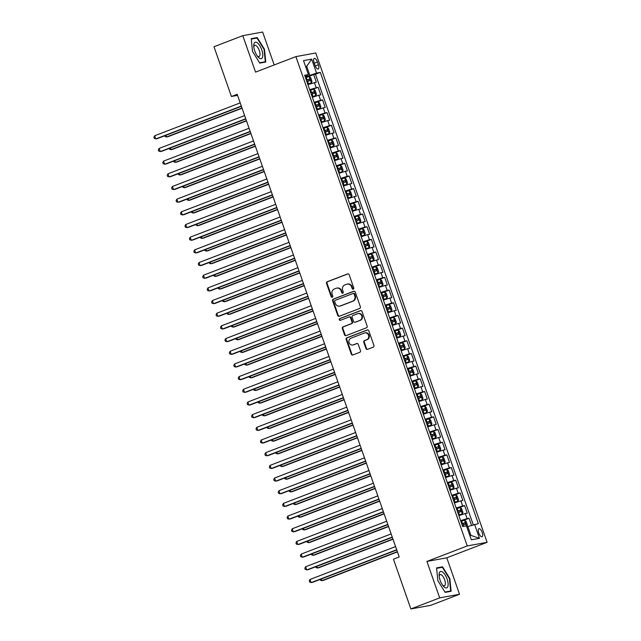<?xml version="1.0" encoding="UTF-8"?>
<svg xmlns="http://www.w3.org/2000/svg" width="641" height="641" viewBox="0 0 641 641"><rect width="100%" height="100%" fill="white"/><g stroke="black" fill="none" stroke-linecap="round" stroke-linejoin="round"><path stroke-width="0.96" d="M353.295 289.123A0.921 0.849 -100.3 0 0 353.784 287.953L349.153 274.733A1.322 1.21 -100.3 0 0 347.59 273.923L327.231 281.744A1.322 1.21 -100.3 0 0 326.533 283.426L331.165 296.647A0.921 0.849 -100.3 0 0 332.262 297.216A0.921 0.849 -100.3 0 0 332.751 296.038L332.15 294.323A4.231 3.87 -100.3 0 1 334.37 288.955L336.068 288.298A4.231 3.87 -100.3 0 1 341.084 290.894L341.685 292.6A0.921 0.849 -100.3 0 0 342.783 293.169A0.921 0.849 -100.3 0 0 343.264 291.992L342.663 290.285A4.231 3.87 -100.3 0 1 344.89 284.908L346.589 284.259A4.231 3.87 -100.3 0 1 351.605 286.848L352.197 288.562A0.921 0.849 -100.3 0 0 353.295 289.123M482.208 532.415A4.311 1.723 69 0 0 478.947 528.713A4.311 1.723 69 0 0 478.771 533.04A4.311 1.723 69 0 0 482.04 536.749A4.311 1.723 69 0 0 482.208 532.415M365.955 348.536A1.322 1.21 -100.3 0 0 367.517 349.345L373.23 347.15A1.322 1.21 -100.3 0 0 373.927 345.467L368.783 330.788A1.322 1.21 -100.3 0 0 367.221 329.979L346.861 337.799A1.322 1.21 -100.3 0 0 346.164 339.482L351.308 354.161A1.322 1.21 -100.3 0 0 352.87 354.97L359.769 352.318A1.322 1.21 -100.3 0 0 360.466 350.643L358.263 344.361A1.322 1.21 -100.3 0 0 356.7 343.552L353.279 344.866A3.534 3.229 -100.3 0 1 349 342.406A3.534 3.229 -100.3 0 1 350.947 338.208L364.352 333.056A3.534 3.229 -100.3 0 1 368.631 335.507A3.534 3.229 -100.3 0 1 366.684 339.714L364.449 340.571A1.322 1.21 -100.3 0 0 363.751 342.254L365.955 348.536L366.492 348.44A1.322 1.21 -100.3 0 0 367.589 349.321M426.922 561.436L439.678 597.877L410.873 608.95L430.728 605.336L459.533 594.263L446.777 557.814L487.104 542.318L467.249 545.932L426.922 561.436L446.777 557.814M274.18 64.957L262.65 32.05L242.795 35.664L255.559 72.112L295.886 56.616L467.249 545.932M242.795 35.664L213.99 46.737L231.417 96.495L237.563 95.373M410.873 608.95L393.454 559.192L399.215 556.981L237.178 94.283L231.417 96.495M359.681 308.449A1.322 1.21 -100.3 0 0 360.378 306.775L355.234 292.088A1.322 1.21 -100.3 0 0 353.664 291.278L333.312 299.107A1.322 1.21 -100.3 0 0 332.615 300.781L337.751 315.468A1.322 1.21 -100.3 0 0 339.321 316.277L359.681 308.449M362.005 311.438L367.149 326.117A1.322 1.21 -100.3 0 1 366.452 327.799L346.1 335.628A1.322 1.21 -100.3 0 1 344.529 334.81L342.326 328.529A1.322 1.21 -100.3 0 1 343.023 326.854L351.284 323.681A1.322 1.21 -100.3 0 0 351.973 321.998L350.515 317.832A1.322 1.21 -100.3 0 0 348.952 317.023L340.355 320.324A0.921 0.849 -100.3 0 1 339.233 319.683A0.921 0.849 -100.3 0 1 339.746 318.585L360.442 310.629A1.322 1.21 -100.3 0 1 362.005 311.438M471.528 525.348L469.052 518.265L462.177 520.909M460.623 520.668L467.089 518.617L465.318 513.545L467.273 513.193L464.613 505.589L457.738 508.225M456.184 507.993L462.65 505.941L460.879 500.869L462.834 500.517L460.174 492.913L453.299 495.549M451.745 495.317L458.211 493.266L456.44 488.194L458.395 487.841L455.735 480.229L448.86 482.873M447.306 482.641L453.772 480.59L451.993 475.518L453.956 475.165L451.296 467.553L444.413 470.198M442.867 469.965L449.333 467.914L447.554 462.842L449.517 462.482L446.849 454.878L439.974 457.522M438.428 457.289L444.894 455.238L443.115 450.166L445.078 449.806L442.41 442.202L435.535 444.846M433.989 444.614L440.455 442.562L438.676 437.491L440.639 437.13L437.971 429.526L431.097 432.17M429.55 431.938L436.016 429.887L434.237 424.815L436.2 424.454L433.532 416.85L426.658 419.494M425.111 419.254L431.577 417.203L429.799 412.139L431.762 411.778L429.093 404.175L422.219 406.819M420.672 406.578L427.138 404.527L425.36 399.455L427.323 399.103L424.654 391.499L417.78 394.135M416.233 393.903L422.699 391.851L420.921 386.779L422.884 386.427L420.216 378.823L413.341 381.459M411.794 381.227L418.261 379.176L416.482 374.104L418.445 373.751L415.777 366.139L408.902 368.783M407.356 368.551L413.822 366.5L412.043 361.428L414.006 361.075L411.338 353.463L404.463 356.108M402.917 355.875L409.383 353.824L407.604 348.752L409.559 348.392L406.899 340.788L400.024 343.432M398.478 343.199L404.944 341.148L403.165 336.076L405.12 335.716L402.46 328.112L395.585 330.756M394.039 330.524L400.505 328.472L398.726 323.401L400.681 323.04L398.021 315.436L391.146 318.08M389.6 317.848L396.058 315.789L394.287 310.725L396.242 310.364L393.582 302.76L386.707 305.404M385.161 305.164L391.619 303.113L389.848 298.049L391.803 297.688L389.143 290.085L382.268 292.729M380.722 292.488L387.18 290.437L385.409 285.365L387.364 285.013L384.704 277.409L377.829 280.045M376.283 279.813L382.741 277.761L380.97 272.689L382.925 272.337L380.265 264.733L373.391 267.369M371.844 267.137L378.302 265.086L376.531 260.014L378.486 259.661L375.826 252.049L368.952 254.693M367.397 254.461L373.863 252.41L372.092 247.338L374.048 246.985L371.387 239.373L364.513 242.018M362.958 241.785L369.424 239.734L367.654 234.662L369.609 234.302L366.948 226.698L360.074 229.342M358.519 229.109L364.985 227.058L363.215 221.986L365.17 221.626L362.51 214.022L355.635 216.666M354.08 216.434L360.546 214.382L358.768 209.311L360.731 208.95L358.071 201.346L351.188 203.99M349.641 203.758L356.108 201.699L354.329 196.635L356.292 196.274L353.624 188.67L346.749 191.314M345.203 191.074L351.669 189.023L349.89 183.959L351.853 183.598L349.185 175.995L342.31 178.639M340.764 178.398L347.23 176.347L345.451 171.275L347.414 170.923L344.746 163.319L337.871 165.955M336.325 165.723L342.791 163.671L341.012 158.599L342.975 158.247L340.307 150.635L333.432 153.279M331.886 153.047L338.352 150.996L336.573 145.924L338.536 145.571L335.868 137.959L328.993 140.603M327.447 140.371L333.913 138.32L332.134 133.248L334.097 132.895L331.429 125.283L324.554 127.928M323.008 127.695L329.474 125.644L327.695 120.572L329.658 120.212L326.99 112.608L320.115 115.252M318.569 115.019L325.035 112.968L323.256 107.896L325.219 107.536L322.551 99.932L315.676 102.576M314.13 102.344L320.596 100.292L318.817 95.221L320.78 94.86L318.112 87.256L309.691 89.668M311.238 89.9L318.112 87.256M314.082 62.602L315.06 65.39A4.175 1.667 69 0 0 318.224 68.988A4.175 1.667 69 0 0 318.393 64.781L317.415 61.993A4.175 1.667 69 0 0 314.25 58.403A4.175 1.667 69 0 0 314.082 62.602M487.104 542.318L315.741 52.995L295.886 56.616M469.853 535.604L470.943 535.403L467.842 526.525L478.346 523.681L320.308 72.393L316.558 73.074L305.252 76.984M474.596 524.362L479.476 538.312L471.319 539.794L466.44 525.852L462.682 526.533L304.643 75.245L308.401 74.564L303.514 60.615L311.67 59.132L316.558 73.074M473.25 524.795L315.468 74.252L313.673 74.58L316.334 82.184L307.912 84.596M320.596 100.292L322.551 99.932M325.035 112.968L326.99 112.608M329.474 125.644L331.429 125.283M333.913 138.32L335.868 137.959M338.352 150.996L340.307 150.635M342.791 163.671L344.746 163.319M347.23 176.347L349.185 175.995M351.669 189.023L353.624 188.67M356.108 201.699L358.071 201.346M360.546 214.382L362.51 214.022M364.985 227.058L366.948 226.698M369.424 239.734L371.387 239.373M373.863 252.41L375.826 252.049M378.302 265.086L380.265 264.733M382.741 277.761L384.704 277.409M387.18 290.437L389.143 290.085M391.619 303.113L393.582 302.76M396.058 315.789L398.021 315.436M400.505 328.472L402.46 328.112M404.944 341.148L406.899 340.788M409.383 353.824L411.338 353.463M413.822 366.5L415.777 366.139M418.261 379.176L420.216 378.823M422.699 391.851L424.654 391.499M427.138 404.527L429.093 404.175M431.577 417.203L433.532 416.85M436.016 429.887L437.971 429.526M440.455 442.562L442.41 442.202M444.894 455.238L446.849 454.878M449.333 467.914L451.296 467.553M453.772 480.59L455.735 480.229M458.211 493.266L460.174 492.913M462.65 505.941L464.613 505.589M467.089 518.617L469.052 518.265M467.842 526.525L466.808 526.926M309.795 75.237L306.694 66.368L305.597 66.568M305.669 66.76L306.694 66.368L311.67 59.132M305.012 76.295L308.401 74.564M439.678 597.877L459.533 594.263M306.799 77.224L313.673 74.58M315.468 74.252L320.308 72.393M318.817 95.221L312.351 97.272M323.256 107.896L316.79 109.948M327.695 120.572L321.229 122.623M332.134 133.248L325.668 135.299M336.573 145.924L330.107 147.975M341.012 158.599L334.554 160.651M345.451 171.275L338.993 173.326M349.89 183.959L343.432 186.01M354.329 196.635L347.871 198.686M358.768 209.311L352.31 211.362M363.215 221.986L356.749 224.038M367.654 234.662L361.187 236.713M372.092 247.338L365.626 249.389M376.531 260.014L370.065 262.065M380.97 272.689L374.504 274.741M385.409 285.365L378.943 287.416M389.848 298.049L383.382 300.1M394.287 310.725L387.821 312.776M398.726 323.401L392.26 325.452M403.165 336.076L396.699 338.127M407.604 348.752L401.138 350.803M412.043 361.428L405.577 363.479M416.482 374.104L410.016 376.155M420.921 386.779L414.455 388.831M425.36 399.455L418.893 401.506M429.799 412.139L423.332 414.19M434.237 424.815L427.779 426.866M438.676 437.491L432.218 439.542M443.115 450.166L436.657 452.217M447.554 462.842L441.096 464.893M451.993 475.518L445.535 477.569M456.44 488.194L449.974 490.245M460.879 500.869L454.413 502.921M465.318 513.545L458.852 515.596M479.476 538.312L470.943 535.403M252.514 51.424L259.789 63.114L265.775 62.025L264.477 49.253L257.201 37.563L251.224 38.652L252.514 51.424M451.112 591.274L449.814 578.503L442.546 566.812L436.561 567.902L437.859 580.682L445.134 592.364L451.112 591.274M254.974 38.42L257.201 37.563M264.06 49.405L264.477 49.253M440.311 567.67L442.546 566.812M449.405 578.663L449.814 578.503M353.415 289.067A0.921 0.849 -100.3 0 1 352.734 288.466L352.141 286.751A4.231 3.87 -100.3 0 0 347.759 283.979L347.222 284.083M336.709 288.121L337.246 288.025A4.231 3.87 -100.3 0 1 341.621 290.798L342.222 292.504A0.921 0.849 -100.3 0 0 342.903 293.113M348.055 273.851L327.767 281.647A1.322 1.21 -100.3 0 0 327.07 283.33L331.701 296.551A0.921 0.849 -100.3 0 0 332.383 297.152M354.136 291.206L333.841 299.002A1.322 1.21 -100.3 0 0 333.152 300.685L338.288 315.364A1.322 1.21 -100.3 0 0 339.393 316.245M354.128 294.067A0.921 0.849 -100.3 0 0 353.031 293.498L335.163 300.365A0.921 0.849 -100.3 0 0 334.674 301.542L335.307 303.345A4.231 3.87 -100.3 0 0 340.323 305.941L352.534 301.246A4.231 3.87 -100.3 0 0 354.761 295.87L354.128 294.067L354.665 293.971A0.921 0.849 -100.3 0 0 353.568 293.402M339.682 306.118L340.219 306.021A4.231 3.87 -100.3 0 0 340.86 305.837L340.323 305.941M354.665 293.971L355.298 295.773A4.231 3.87 -100.3 0 1 353.071 301.142L340.86 305.837M349.153 316.966L349.69 316.87A1.322 1.21 -100.3 0 1 351.052 317.736L352.51 321.902A1.322 1.21 -100.3 0 1 351.821 323.577L343.56 326.758A1.322 1.21 -100.3 0 0 342.863 328.432L345.066 334.714A1.322 1.21 -100.3 0 0 346.164 335.596M360.907 310.556L340.283 318.489A0.921 0.849 -100.3 0 0 340.499 320.268M359.849 320.388A3.534 3.229 -100.3 0 0 358.047 313.577A3.534 3.229 -100.3 0 0 357.518 313.729L352.798 315.54A1.322 1.21 -100.3 0 0 352.101 317.223L353.56 321.389A1.322 1.21 -100.3 0 0 355.13 322.199L360.386 320.284A3.534 3.229 -100.3 0 0 358.583 313.481L358.047 313.577M355.258 322.175A1.322 1.21 -100.3 0 0 355.667 322.103L355.13 322.199M360.386 320.284L355.667 322.103M364.881 332.903L365.418 332.807A3.534 3.229 -100.3 0 1 367.221 339.618L364.985 340.475A1.322 1.21 -100.3 0 0 364.288 342.15L366.492 348.44M352.75 345.01L353.287 344.914A3.534 3.229 -100.3 0 0 353.816 344.77L353.279 344.866M357.165 343.48L353.816 344.77M367.686 329.907L347.398 337.703A1.322 1.21 -100.3 0 0 346.701 339.385L351.845 354.064A1.322 1.21 -100.3 0 0 352.943 354.946M307.752 84.123L311.366 82.881L311.999 81.415L310.669 77.617L309.146 76.543L305.493 77.673M311.366 82.881L307.712 84.011M165.915 135.315L166.5 136.99L167.846 136.741L242.058 108.217M306.863 81.599L309.98 80.598L309.451 79.083L306.334 80.077M306.374 80.189L307.792 79.716L308.321 81.239M164.793 135.748L165.074 136.541L166.5 136.99L241.977 107.976M241.304 106.069L155.771 138.945L154.657 135.772L240.199 102.897M241.393 106.302L157.109 138.696L154.345 138.496L153.896 137.23L154.657 135.772M261.752 49.79A8.75 3.493 69 0 0 256.624 42.41A8.75 3.493 69 0 0 253.748 46.008A8.75 3.493 69 0 0 254.781 51.064A8.75 3.493 69 0 0 257.866 56.737A8.75 3.493 69 0 0 262.273 57.786A8.75 3.493 69 0 0 261.752 49.79M257.193 55.863A5.993 2.396 69 0 0 259.052 56.544A5.993 2.396 69 0 0 259.293 50.519A5.993 2.396 69 0 0 254.749 45.359A5.993 2.396 69 0 0 253.828 47.105M251.272 39.093L257.009 38.043L264.06 49.373L265.318 61.752L259.589 62.794M263.547 62.433L265.318 61.752M442.851 572.221A8.75 3.493 69 0 0 439.085 575.257A8.75 3.493 69 0 0 443.211 585.986A8.75 3.493 69 0 0 444.365 587.132A8.75 3.493 69 0 0 448.075 583.246A8.75 3.493 69 0 0 442.851 572.221M442.538 585.113A5.993 2.396 69 0 0 442.763 585.305A5.993 2.396 69 0 0 444.397 585.794A5.993 2.396 69 0 0 445.014 581.034A5.993 2.396 69 0 0 441.729 575.097A5.993 2.396 69 0 0 440.095 574.608A5.993 2.396 69 0 0 439.173 576.363M448.884 591.683L450.655 591.002L444.934 592.044M436.609 568.343L442.354 567.301L449.405 578.623L450.655 591.002M312.191 96.799L315.821 95.525L316.438 94.099L315.108 90.293L313.585 89.219L309.932 90.349M315.805 95.557L312.151 96.687M170.354 147.991L170.939 149.665L172.285 149.417L246.497 120.893M311.302 94.275L314.419 93.282L313.89 91.759L310.773 92.753M310.813 92.873L312.231 92.392L312.76 93.915M169.232 148.424L169.512 149.217L170.939 149.665L246.416 120.652M316.63 109.475L320.26 108.201L320.877 106.775L319.547 102.969L318.024 101.895L314.37 103.025M320.244 108.233L316.59 109.363M174.793 160.667L175.386 162.341L176.724 162.093L250.935 133.568M315.749 106.951L318.857 105.957L318.329 104.435L315.212 105.428M315.252 105.549L316.67 105.068L317.199 106.59M173.679 161.099L173.951 161.893L175.386 162.341L250.855 133.328M321.069 122.151L324.707 120.877L325.316 119.45L323.985 115.644L322.463 114.571L318.809 115.701M324.683 120.909L321.029 122.038M179.232 173.342L179.825 175.017L181.163 174.769L255.374 146.244M320.188 119.627L323.296 118.633L322.768 117.111L319.651 118.112M319.691 118.224L321.109 117.744L321.638 119.266M178.118 173.775L178.39 174.568L179.825 175.017L255.294 146.012M325.508 134.826L329.129 133.592L329.754 132.126L328.424 128.32L326.91 127.247L323.248 128.376M329.129 133.592L325.468 134.714M183.671 186.018L184.263 187.693L185.602 187.452L259.813 158.928M324.626 132.31L327.735 131.309L327.206 129.786L324.09 130.788M324.13 130.9L325.548 130.427L326.077 131.942M182.557 186.451L182.829 187.244L184.263 187.693L259.733 158.688M245.743 118.745L160.21 151.621L159.096 148.448L244.638 115.572M245.832 118.986L161.548 151.372L158.784 151.172L158.335 149.906L159.096 148.448M250.182 131.421L164.649 164.296L163.543 161.123L249.077 128.248M250.27 131.661L165.987 164.048L163.223 163.848L162.774 162.582L163.543 161.123M254.621 144.097L169.088 176.972L167.982 173.807L253.515 140.924M254.709 144.337L170.434 176.732L167.662 176.523L167.213 175.257L167.982 173.807M259.06 156.773L173.527 189.648L172.421 186.483L257.954 153.608M259.148 157.013L174.873 189.407L172.1 189.199L171.652 187.933L172.421 186.483M329.947 147.51L333.568 146.268L334.193 144.802L332.863 140.996L331.349 139.93L327.687 141.052M333.568 146.268L329.907 147.39M188.117 198.694L188.702 200.369L190.04 200.128L264.252 171.604M329.065 144.986L332.174 143.985L331.645 142.462L328.529 143.464M328.569 143.576L329.987 143.103L330.516 144.626M186.996 199.127L187.268 199.92L188.702 200.369L264.172 171.363M263.499 169.448L177.966 202.324L176.86 199.159L262.393 166.283M263.587 169.689L179.312 202.083L176.539 201.875L176.091 200.609L176.86 199.159M334.386 160.186L338.007 158.944L338.632 157.478L337.302 153.672L335.788 152.606L332.126 153.728M338.007 158.944L334.346 160.066M192.556 211.378L193.141 213.044L194.479 212.804L268.691 184.279M333.504 157.662L336.613 156.66L336.084 155.138L332.967 156.14M333.008 156.252L334.426 155.779L334.955 157.301M191.435 211.802L191.707 212.596L193.141 213.044L268.611 184.039M267.938 182.124L182.405 214.999L181.299 211.834L266.832 178.959M268.026 182.364L183.751 214.759L180.978 214.551L180.538 213.285L181.299 211.834M338.825 172.862L342.446 171.62L343.071 170.153L341.741 166.356L340.227 165.282L336.565 166.404M342.446 171.62L338.785 172.741M196.995 224.054L197.58 225.72L198.918 225.48L273.13 196.955M337.943 170.338L341.052 169.336L340.523 167.814L337.406 168.815M337.446 168.928L338.865 168.455L339.401 169.977M195.874 224.478L196.146 225.271L197.58 225.72L273.05 196.715M272.377 194.8L186.843 227.683L185.738 224.51L271.271 191.635M272.465 195.04L188.19 227.435L185.417 227.235L184.977 225.961L185.738 224.51M343.264 185.537L346.885 184.296L347.51 182.829L346.18 179.031L344.666 177.958L341.004 179.087M346.885 184.296L343.223 185.425M201.434 236.729L202.019 238.404L203.357 238.156L277.569 209.631M342.382 183.014L345.499 182.012L344.962 180.49L341.845 181.491M341.885 181.603L343.304 181.131L343.84 182.653M200.312 237.154L200.593 237.955L202.019 238.404L277.489 209.391M276.816 207.484L191.282 240.359L190.177 237.186L275.71 204.311M276.904 207.716L192.629 240.111L189.856 239.91L189.416 238.636L190.177 237.186M347.702 198.213L351.324 196.971L351.949 195.505L350.619 191.707L349.105 190.633L345.443 191.763M351.324 196.971L347.662 198.101M205.873 249.405L206.458 251.08L207.796 250.831L282.016 222.307M346.821 195.689L349.938 194.688L349.401 193.173L346.284 194.167M346.324 194.279L347.743 193.806L348.279 195.329M204.751 249.838L205.032 250.631L206.458 251.08L281.928 222.066M281.263 220.159L195.721 253.035L194.616 249.862L280.149 216.987M281.343 220.392L197.067 252.786L194.295 252.586L193.854 251.32L194.616 249.862M352.141 210.889L355.779 209.615L356.388 208.189L355.058 204.383L353.544 203.309L349.882 204.439M355.763 209.647L352.101 210.777M210.312 262.081L210.897 263.755L212.235 263.507L286.455 234.983M351.26 208.365L354.377 207.372L353.84 205.849L350.723 206.843M350.763 206.963L352.181 206.482L352.718 208.005M209.19 262.514L209.471 263.307L210.897 263.755L286.367 234.742M285.702 232.835L200.16 265.711L199.055 262.538L284.588 229.662M285.782 233.076L201.506 265.462L198.734 265.262L198.293 263.996L199.055 262.538M356.58 223.565L360.202 222.323L360.827 220.865L359.497 217.059L357.982 215.985L354.321 217.115M358.023 216.017L360.218 222.291L356.54 223.453M214.751 274.757L215.336 276.431L216.674 276.183L290.894 247.658M355.699 221.041L358.816 220.047L358.279 218.525L355.162 219.518M355.202 219.639L356.62 219.158L357.157 220.68M213.629 275.189L213.91 275.983L215.336 276.431L290.806 247.426M290.141 245.511L204.599 278.386L203.493 275.213L289.027 242.338M290.221 245.751L205.945 278.138L203.173 277.938L202.732 276.672L203.493 275.213M361.019 236.241L364.641 234.999L365.274 233.54L363.936 229.734L362.421 228.661L358.76 229.79M364.641 234.999L360.979 236.128M219.19 287.432L219.775 289.107L221.113 288.867L295.333 260.334M360.138 233.717L363.255 232.723L362.718 231.201L359.609 232.202M359.641 232.314L361.059 231.834L361.596 233.356M218.068 287.865L218.349 288.658L219.775 289.107L295.245 260.102M294.58 258.187L209.046 291.062L207.932 287.897L293.466 255.014M294.66 258.427L210.384 290.822L207.612 290.613L207.171 289.347L207.932 287.897M365.458 248.916L369.08 247.682L369.713 246.216L368.375 242.41L366.86 241.337L363.199 242.466M369.08 247.682L365.418 248.804M223.629 300.108L224.214 301.783L225.552 301.542L299.772 273.018M364.577 246.4L367.694 245.399L367.157 243.876L364.048 244.878M364.088 244.99L365.498 244.517L366.035 246.032M222.507 300.541L222.788 301.334L224.214 301.783L299.684 272.778M299.018 270.863L213.485 303.738L212.371 300.573L297.905 267.698M299.099 271.103L214.823 303.497L212.051 303.289L211.61 302.023L212.371 300.573M369.897 261.6L373.519 260.358L374.152 258.892L372.814 255.086L371.299 254.02L367.638 255.142M373.519 260.358L369.857 261.48M228.068 312.784L228.653 314.459L229.999 314.218L304.211 285.694M369.016 259.076L372.133 258.075L371.596 256.552L368.487 257.554M368.527 257.666L369.937 257.193L370.474 258.716M226.946 313.217L227.226 314.01L228.653 314.459L304.122 285.453M303.457 283.538L217.924 316.414L216.81 313.249L302.344 280.373M303.538 283.779L219.262 316.173L216.49 315.965L216.049 314.699L216.81 313.249M374.336 274.276L377.958 273.034L378.591 271.568L377.253 267.762L375.738 266.696L372.076 267.818M377.958 273.034L374.296 274.156M232.507 325.468L233.092 327.134L234.438 326.894L308.65 298.369M373.455 271.752L376.571 270.75L376.035 269.228L372.926 270.23M372.966 270.342L374.376 269.869L374.913 271.391M231.385 325.892L231.665 326.686L233.092 327.134L308.561 298.129M307.896 296.214L222.363 329.089L221.249 325.924L306.783 293.049M307.976 296.454L223.701 328.849L220.929 328.641L220.488 327.375L221.249 325.924M378.775 286.952L382.397 285.71L383.03 284.243L381.699 280.446L380.177 279.372L376.515 280.494M382.397 285.71L378.735 286.839M236.946 338.144L237.531 339.81L238.877 339.57L313.088 311.045M377.894 284.428L381.01 283.426L380.474 281.904L377.365 282.905M377.405 283.018L378.815 282.545L379.352 284.067M235.824 338.568L236.104 339.369L237.531 339.81L313 310.805M312.335 308.89L226.802 341.773L225.688 338.6L311.222 305.725M312.415 309.13L228.14 341.525L225.368 341.324L224.927 340.05L225.688 338.6M383.214 299.627L386.835 298.385L387.468 296.919L386.138 293.121L384.616 292.048L380.954 293.177M386.835 298.385L383.182 299.515M241.385 350.819L241.969 352.494L243.316 352.246L317.527 323.721M382.332 297.103L385.449 296.102L384.912 294.58L381.804 295.581M381.844 295.693L383.262 295.221L383.791 296.743M240.263 351.244L240.543 352.045L241.969 352.494L317.439 323.481M316.774 321.574L231.241 354.449L230.127 351.276L315.66 318.401M316.854 321.806L232.579 354.201L229.807 354L229.366 352.726L230.127 351.276M387.661 312.303L391.274 311.061L391.907 309.595L390.577 305.797L389.055 304.723L385.401 305.853M389.095 304.747L391.29 311.029L387.621 312.191M245.824 363.495L246.408 365.17L247.755 364.921L321.966 336.397M386.771 309.779L389.888 308.778L389.359 307.263L386.243 308.257M386.283 308.377L387.701 307.896L388.23 309.419M244.702 363.928L244.982 364.721L246.408 365.17L321.886 336.156M321.213 334.249L235.68 367.125L234.566 363.952L320.099 331.077M321.293 334.482L237.018 366.876L234.253 366.676L233.805 365.41L234.566 363.952M392.1 324.979L395.729 323.705L396.346 322.279L395.016 318.473L393.494 317.399L389.84 318.529M395.713 323.737L392.06 324.867M250.262 376.171L250.847 377.845L252.193 377.597L326.405 349.073M391.21 322.455L394.327 321.462L393.798 319.939L390.681 320.933M390.722 321.053L392.14 320.572L392.669 322.094M249.141 376.604L249.421 377.397L250.847 377.845L326.325 348.832M325.652 346.925L240.119 379.801L239.005 376.628L324.538 343.752M325.732 347.166L241.457 379.552L238.692 379.352L238.244 378.086L239.005 376.628M396.539 337.655L400.168 336.381L400.785 334.955L399.455 331.149L397.933 330.075L394.279 331.205M400.152 336.413L396.499 337.543M254.701 388.847L255.286 390.521L256.632 390.273L330.844 361.748M395.649 335.131L398.766 334.137L398.237 332.615L395.12 333.608M395.16 333.729L396.579 333.248L397.108 334.77M253.58 389.279L253.86 390.073L255.286 390.521L330.764 361.516M330.091 359.601L244.558 392.476L243.444 389.303L328.985 356.428M330.171 359.841L245.896 392.228L243.131 392.028L242.683 390.762L243.444 389.303M400.978 350.331L404.607 349.057L405.224 347.63L403.894 343.824L402.372 342.751L398.718 343.88M404.591 349.089L400.937 350.218M259.14 401.522L259.725 403.197L261.071 402.957L335.283 374.424M400.088 347.807L403.205 346.813L402.676 345.291L399.559 346.292M399.599 346.404L401.018 345.924L401.546 347.446M258.019 401.955L258.299 402.748L259.725 403.197L335.203 374.192M334.53 372.277L248.996 405.152L247.883 401.987L333.424 369.104M334.618 372.517L250.335 404.912L247.57 404.703L247.122 403.437L247.883 401.987M405.416 363.006L409.03 361.772L409.663 360.306L408.333 356.5L406.811 355.426L403.157 356.556M409.03 361.772L405.376 362.894M263.579 414.198L264.164 415.873L265.51 415.632L339.722 387.108M404.527 360.49L407.644 359.489L407.115 357.966L403.998 358.968M404.038 359.08L405.457 358.607L405.985 360.122M262.457 414.631L262.738 415.424L264.164 415.873L339.642 386.868M338.969 384.953L253.435 417.828L252.322 414.663L337.863 381.788M339.057 385.193L254.773 417.587L252.009 417.379L251.56 416.113L252.322 414.663M409.855 375.69L413.469 374.448L414.102 372.982L412.772 369.176L411.25 368.11L407.596 369.232M413.469 374.448L409.815 375.57M268.018 426.874L268.611 428.549L269.949 428.308L344.161 399.784M408.974 373.166L412.083 372.165L411.554 370.642L408.437 371.644M408.477 371.756L409.895 371.283L410.424 372.806M266.904 427.307L267.177 428.1L268.611 428.549L344.081 399.543M343.408 397.628L257.874 430.504L256.769 427.339L342.302 394.463M343.496 397.869L259.212 430.263L256.448 430.055L255.999 428.789L256.769 427.339M414.294 388.366L417.932 387.084L418.541 385.658L417.211 381.852L415.688 380.786L412.035 381.908M417.908 387.124L414.254 388.246M272.457 439.558L273.05 441.224L274.388 440.984L348.6 412.459M413.413 385.842L416.522 384.84L415.993 383.318L412.876 384.32M412.916 384.432L414.334 383.959L414.863 385.481M271.343 439.982L271.616 440.776L273.05 441.224L348.52 412.219M347.847 410.304L262.313 443.179L261.207 440.014L346.741 407.139M347.935 410.544L263.659 442.939L260.887 442.731L260.438 441.465L261.207 440.014M418.733 401.042L422.355 399.8L422.98 398.333L421.65 394.536L420.135 393.462L416.474 394.584M422.355 399.8L418.693 400.929M276.896 452.234L277.489 453.9L278.827 453.66L353.039 425.135M417.852 398.518L420.961 397.516L420.432 395.994L417.315 396.995M417.355 397.108L418.773 396.635L419.302 398.157M275.782 452.658L276.055 453.459L277.489 453.9L352.959 424.895M352.286 422.98L266.752 455.863L265.646 452.69L351.18 419.815M352.374 423.22L268.098 455.615L265.326 455.414L264.877 454.14L265.646 452.69M423.172 413.717L426.794 412.475L427.419 411.009L426.089 407.211L424.574 406.138L420.913 407.267M426.794 412.475L423.132 413.605M281.343 464.909L281.928 466.584L283.266 466.336L357.478 437.811M422.291 411.193L425.4 410.192L424.871 408.678L421.754 409.671M421.794 409.783L423.212 409.311L423.741 410.833M280.221 465.342L280.494 466.135L281.928 466.584L357.398 437.571M356.725 435.664L271.191 468.539L270.085 465.366L355.619 432.491M356.813 435.896L272.537 468.291L269.765 468.09L269.324 466.816L270.085 465.366M427.611 426.393L431.249 425.119L431.858 423.685L430.528 419.887L429.013 418.813L425.352 419.943M431.233 425.151L427.571 426.281M285.782 477.585L286.367 479.26L287.705 479.011L361.917 450.487M426.73 423.869L429.839 422.868L429.31 421.353L426.193 422.347M426.233 422.467L427.651 421.986L428.188 423.509M284.66 478.018L284.933 478.811L286.367 479.26L361.836 450.246M361.163 448.339L275.63 481.215L274.524 478.042L360.058 445.166M361.252 448.572L276.976 480.966L274.204 480.766L273.763 479.5L274.524 478.042M432.05 439.069L435.688 437.795L436.297 436.369L434.967 432.563L433.452 431.489L429.791 432.619M435.672 437.827L432.01 438.957M290.221 490.261L290.806 491.935L292.144 491.687L366.356 463.163M431.169 436.545L434.278 435.551L433.749 434.029L430.632 435.023M430.672 435.143L432.09 434.662L432.627 436.184M289.099 490.694L289.371 491.487L290.806 491.935L366.275 462.922M365.602 461.015L280.069 493.89L278.963 490.718L364.497 457.842M365.69 461.256L281.415 493.642L278.643 493.442L278.202 492.176L278.963 490.718M436.489 451.745L440.127 450.471L440.736 449.045L439.406 445.239L437.891 444.165L434.229 445.295M440.111 450.503L436.449 451.633M294.66 502.937L295.245 504.611L296.583 504.363L370.794 475.838M435.608 449.221L438.724 448.227L438.188 446.705L435.071 447.706M435.111 447.819L436.529 447.338L437.066 448.86M293.538 503.369L293.818 504.163L295.245 504.611L370.714 475.606M370.041 473.691L284.508 506.566L283.402 503.393L368.936 470.518M370.129 473.931L285.854 506.318L283.082 506.118L282.641 504.852L283.402 503.393M440.928 464.421L444.566 463.147L445.175 461.72L443.844 457.914L442.33 456.841L438.668 457.97M444.55 463.179L440.888 464.308M299.099 515.612L299.684 517.287L301.022 517.047L375.241 488.514M440.047 461.897L443.163 460.903L442.627 459.381L439.51 460.382M439.55 460.494L440.968 460.014L441.505 461.536M297.977 516.045L298.257 516.838L299.684 517.287L375.153 488.282M374.488 486.367L288.947 519.242L287.841 516.077L373.374 483.194M374.568 486.607L290.293 519.002L287.521 518.793L287.08 517.527L287.841 516.077M445.367 477.096L448.988 475.862L449.613 474.396L448.283 470.59L446.769 469.524L443.107 470.646M448.988 475.862L445.327 476.984M303.538 528.288L304.122 529.963L305.461 529.722L379.68 501.198M444.485 474.58L447.602 473.579L447.065 472.056L443.949 473.058M443.989 473.17L445.407 472.697L445.944 474.212M302.416 528.721L302.696 529.514L304.122 529.963L379.592 500.958M378.927 499.043L293.386 531.918L292.28 528.753L377.813 495.878M379.007 499.283L294.732 531.677L291.959 531.469L291.519 530.203L292.28 528.753M449.806 489.78L453.427 488.538L454.052 487.072L452.722 483.266L451.208 482.2L447.546 483.322M453.427 488.538L449.766 489.66M307.976 540.964L308.561 542.639L309.899 542.398L384.119 513.874M448.924 487.256L452.041 486.255L451.504 484.732L448.388 485.734M448.428 485.846L449.846 485.373L450.383 486.896M306.855 541.397L307.135 542.19L308.561 542.639L384.031 513.633M383.366 511.718L297.825 544.594L296.719 541.429L382.252 508.553M383.446 511.959L299.171 544.353L296.398 544.145L295.958 542.879L296.719 541.429M454.245 502.456L457.866 501.214L458.499 499.748L457.161 495.95L455.647 494.876L451.985 495.998M457.866 501.214L454.205 502.336M312.415 553.648L313 555.314L314.338 555.074L388.558 526.549M453.363 499.932L456.48 498.93L455.943 497.408L452.834 498.41M452.867 498.522L454.285 498.049L454.822 499.571M311.294 554.072L311.574 554.866L313 555.314L388.47 526.309M387.805 524.394L302.272 557.269L301.158 554.104L386.691 521.229M387.885 524.634L303.61 557.029L300.837 556.821L300.397 555.555L301.158 554.104M458.684 515.132L462.305 513.89L462.938 512.423L461.6 508.625L460.086 507.552L456.424 508.674M462.305 513.89L458.644 515.019M316.854 566.323L317.439 567.99L318.777 567.75L392.997 539.225M457.802 512.608L460.919 511.606L460.382 510.084L457.273 511.085M457.313 511.197L458.724 510.725L459.26 512.247M315.733 566.748L316.013 567.549L317.439 567.99L392.909 538.985M392.244 537.07L306.71 569.953L305.597 566.78L391.13 533.905M392.324 537.31L308.049 569.705L305.276 569.504L304.836 568.23L305.597 566.78M466.744 526.565L467.377 525.099L466.039 521.301L464.525 520.228L460.863 521.357M321.293 578.999L321.878 580.674L323.224 580.425L397.436 551.901M462.241 525.283L465.358 524.282L464.821 522.768L461.712 523.761M461.752 523.873L463.163 523.401L463.699 524.923M320.171 579.432L320.452 580.225L321.878 580.674L397.348 551.661M396.683 549.754L311.149 582.629L310.036 579.456L395.569 546.581M396.763 549.986L312.488 582.381L309.715 582.18L309.274 580.906L310.036 579.456M316.157 87.609L314.378 82.545M314.29 63.195L317.415 61.993M315.284 65.975L318.393 64.781M352.141 286.751L351.605 286.848M342.222 292.504L341.685 292.6M341.621 290.798L341.084 290.894M331.701 296.551L331.165 296.647M327.07 283.33L326.533 283.426M327.767 281.647L327.231 281.744M347.991 273.843L347.59 273.923M352.734 288.466L352.197 288.562M338.288 315.364L337.751 315.468M333.152 300.685L332.615 300.781M333.841 299.002L333.312 299.107M354.072 291.206L353.664 291.278M353.071 301.142L352.534 301.246M355.298 295.773L354.761 295.87M345.066 334.714L344.529 334.81M342.863 328.432L342.326 328.529M343.56 326.758L343.023 326.854M351.821 323.577L351.284 323.681M352.51 321.902L351.973 321.998M351.052 317.736L350.515 317.832M340.283 318.489L339.746 318.585M360.843 310.556L360.442 310.629M364.288 342.15L363.751 342.254M364.985 340.475L364.449 340.571M367.221 339.618L366.684 339.714M357.101 343.472L356.7 343.552M351.845 354.064L351.308 354.161M346.701 339.385L346.164 339.482M347.398 337.703L346.861 337.799M367.622 329.907L367.221 329.979M311.382 82.841L309.186 76.567M307.071 79.829L306.222 77.417M308.441 83.755L307.6 81.343M307.792 79.716L309.451 79.083M315.821 95.525L313.625 89.243M311.51 92.504L310.661 90.093M312.88 96.43L312.039 94.027M312.231 92.392L313.89 91.759M320.26 108.201L318.064 101.927M315.949 105.18L315.1 102.768M317.319 109.106L316.478 106.702M316.67 105.068L318.329 104.435M324.707 120.877L322.503 114.603M320.388 117.856L319.538 115.444M321.758 121.782L320.917 119.378M321.109 117.744L322.768 117.111M329.145 133.552L326.942 127.279M324.827 130.532L323.977 128.12M326.197 134.458L325.356 132.054M325.548 130.427L327.206 129.786M333.584 146.228L331.381 139.954M329.266 143.207L328.416 140.804M330.636 147.142L329.795 144.73M329.987 143.103L331.645 142.462M338.023 158.904L335.82 152.63M333.705 155.883L332.863 153.479M335.083 159.817L334.233 157.406M334.426 155.779L336.084 155.138M342.462 171.58L340.259 165.306M338.144 168.559L337.302 166.155M339.522 172.493L338.672 170.081M338.865 168.455L340.523 167.814M346.901 184.255L344.706 177.982M342.582 181.235L341.741 178.831M343.961 185.169L343.111 182.757M343.304 181.131L344.962 180.49M351.34 196.931L349.145 190.657M347.021 193.919L346.18 191.507M348.4 197.845L347.55 195.433M347.743 193.806L349.401 193.173M355.779 209.615L353.584 203.333M351.46 206.594L350.619 204.183M352.838 210.52L351.989 208.117M352.181 206.482L353.84 205.849M355.899 219.27L355.058 216.858M357.277 223.196L356.436 220.792M356.62 219.158L358.279 218.525M364.657 234.967L362.461 228.693M360.338 231.946L359.497 229.534M361.716 235.872L360.875 233.468M361.059 231.834L362.718 231.201M369.096 247.642L366.9 241.369M364.777 244.622L363.936 242.21M366.155 248.548L365.314 246.144M365.498 244.517L367.157 243.876M373.535 260.318L371.339 254.044M369.216 257.297L368.375 254.894M370.594 261.232L369.753 258.82M369.937 257.193L371.596 256.552M377.974 272.994L375.778 266.72M373.655 269.973L372.814 267.569M375.033 273.907L374.192 271.496M374.376 269.869L376.035 269.228M382.413 285.67L380.217 279.396M378.094 282.649L377.253 280.245M379.472 286.583L378.631 284.171M378.815 282.545L380.474 281.904M386.852 298.345L384.656 292.072M382.533 295.325L381.691 292.921M383.911 299.259L383.07 296.847M383.262 295.221L384.912 294.58M386.972 308.009L386.13 305.597M388.35 311.935L387.509 309.523M387.701 307.896L389.359 307.263M395.729 323.705L393.534 317.423M391.411 320.684L390.569 318.273M392.789 324.61L391.947 322.207M392.14 320.572L393.798 319.939M400.168 336.381L397.973 330.107M395.85 333.36L395.008 330.948M397.228 337.286L396.386 334.882M396.579 333.248L398.237 332.615M404.607 349.057L402.412 342.783M400.296 346.036L399.447 343.624M401.667 349.962L400.825 347.558M401.018 345.924L402.676 345.291M409.046 361.732L406.851 355.459M404.735 358.712L403.886 356.3M406.106 362.638L405.264 360.234M405.457 358.607L407.115 357.966M413.485 374.408L411.29 368.134M409.174 371.387L408.325 368.984M410.544 375.322L409.703 372.91M409.895 371.283L411.554 370.642M417.932 387.084L415.729 380.81M413.613 384.063L412.764 381.659M414.983 387.997L414.142 385.586M414.334 383.959L415.993 383.318M422.371 399.76L420.167 393.486M418.052 396.739L417.203 394.335M419.422 400.673L418.581 398.261M418.773 396.635L420.432 395.994M426.81 412.435L424.606 406.162M422.491 409.415L421.642 407.011M423.869 413.349L423.02 410.937M423.212 409.311L424.871 408.678M431.249 425.119L429.045 418.837M426.93 422.098L426.089 419.687M428.308 426.025L427.459 423.613M427.651 421.986L429.31 421.353M435.688 437.795L433.484 431.513M431.369 434.774L430.528 432.363M432.747 438.7L431.898 436.297M432.09 434.662L433.749 434.029M440.127 450.471L437.931 444.197M435.808 447.45L434.967 445.038M437.186 451.376L436.337 448.972M436.529 447.338L438.188 446.705M444.566 463.147L442.37 456.873M440.247 460.126L439.406 457.714M441.625 464.052L440.776 461.648M440.968 460.014L442.627 459.381M449.004 475.822L446.809 469.549M444.686 472.802L443.844 470.39M446.064 476.736L445.215 474.324M445.407 472.697L447.065 472.056M453.443 488.498L451.248 482.224M449.125 485.477L448.283 483.074M450.503 489.412L449.662 487M449.846 485.373L451.504 484.732M457.882 501.174L455.687 494.9M453.564 498.153L452.722 495.749M454.942 502.087L454.1 499.676M454.285 498.049L455.943 497.408M462.321 513.85L460.126 507.576M458.003 510.829L457.161 508.425M459.381 514.763L458.539 512.351M458.724 510.725L460.382 510.084M466.76 526.525L464.565 520.252M462.441 523.505L461.6 521.101M463.451 526.397L462.978 525.027M463.163 523.401L464.821 522.768M353.704 293.362L353.175 293.458M355.467 322.159L354.93 322.255"/></g></svg>
